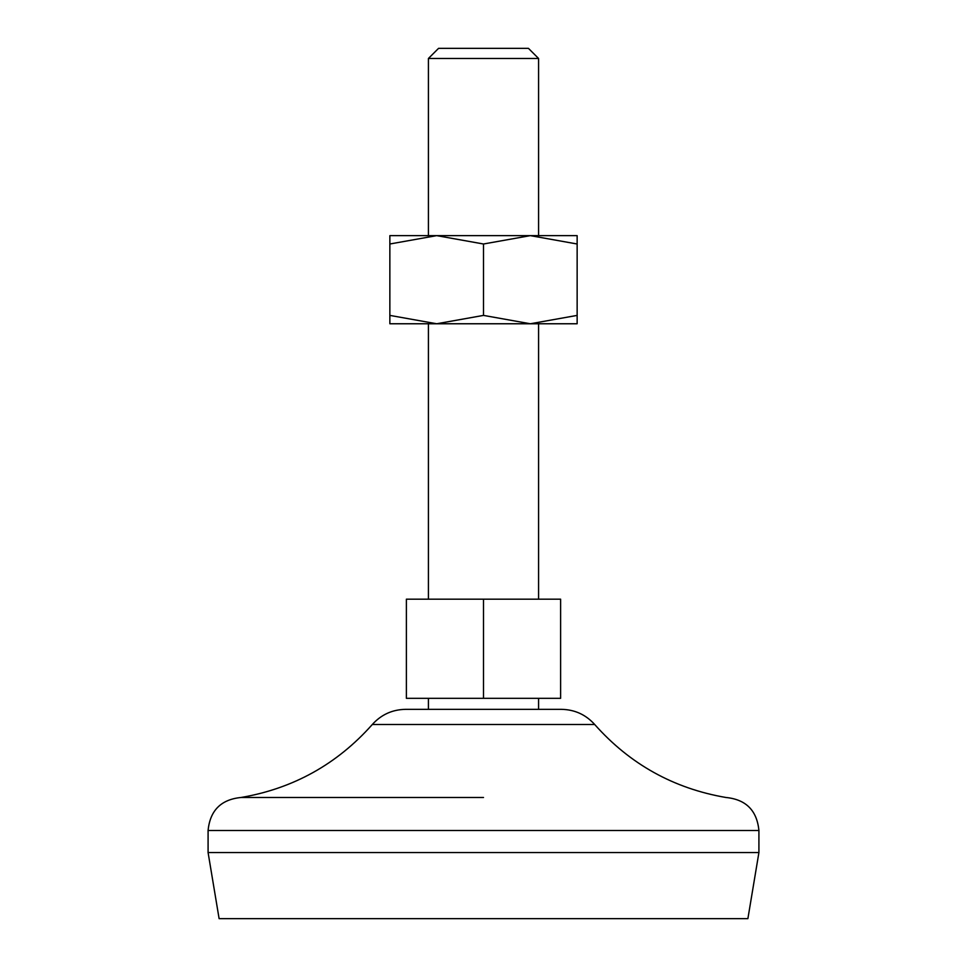 <?xml version="1.0" encoding="UTF-8"?>
<svg xmlns="http://www.w3.org/2000/svg" width="967" height="967" viewBox="0 0 967 967"><rect width="100%" height="100%" fill="white"/><g stroke="black" fill="none" stroke-linecap="round" stroke-linejoin="round"><path stroke-width="1.45" d="M483.5 243.998L530.315 235.634L577.142 235.634L577.142 315.399L530.315 323.764L436.685 323.764L389.858 315.399L389.858 243.998L436.685 235.634L483.5 243.998L483.5 315.399L436.685 323.764L389.858 323.764L389.858 315.399M483.5 315.399L530.315 323.764L577.142 323.764L577.142 315.399M483.5 698.319L406.382 698.319L406.382 599.177L560.618 599.177L560.618 698.319L483.5 698.319L483.5 599.177M577.142 243.998L530.315 235.634L389.858 235.634L389.858 243.998M538.583 235.634L538.583 58.479L428.417 58.479L428.417 235.634M538.583 58.479L528.441 48.35L438.559 48.35L428.417 58.479M208.086 852.556L758.914 852.556L747.89 918.65L219.11 918.65L208.086 852.556L208.086 830.52C210.044 810.443 221.068 799.431 241.134 797.473C293.388 788.48 337.108 764.148 372.307 724.501C381.203 714.637 392.288 709.585 405.56 709.343L561.44 709.343C574.712 709.585 585.797 714.637 594.693 724.501L372.307 724.501M483.5 797.473L241.134 797.473M758.914 852.556L758.914 830.52L208.086 830.52M538.583 709.343L538.583 698.319M428.417 709.343L428.417 698.319M538.583 599.177L538.583 323.764M428.417 599.177L428.417 323.764M758.914 830.52C756.956 810.443 745.932 799.431 725.866 797.473C673.612 788.48 629.892 764.148 594.693 724.501"/></g></svg>
